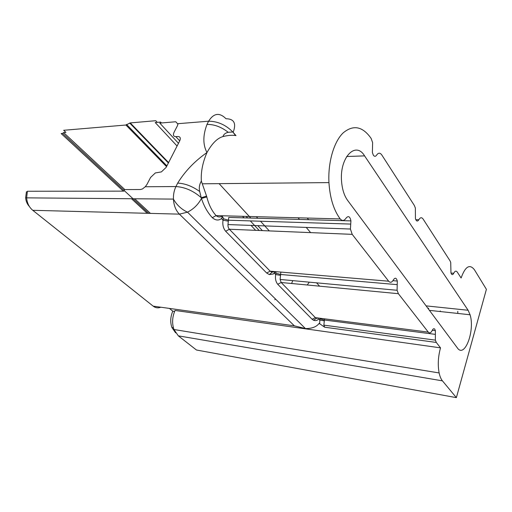 <?xml version="1.0" encoding="UTF-8"?>
<svg xmlns="http://www.w3.org/2000/svg" width="512" height="512" viewBox="0 0 512 512"><rect width="100%" height="100%" fill="white"/><g stroke="black" fill="none" stroke-linecap="round" stroke-linejoin="round"><path stroke-width="0.77" d="M371.13 138.406L371.104 138.374C362.566 126.253 353.203 124.461 343.014 133.011C333.805 142.003 327.878 162.387 328.947 182.605C329.965 198.061 333.722 210.163 340.205 218.925C342.246 221.19 344.218 220.902 346.118 218.061C348.39 215.507 349.99 216.454 350.925 220.896L350.413 229.03L352.205 234.355L388.666 281.21C390.317 282.989 391.917 282.509 393.472 279.77C395.136 277.363 396.41 277.792 397.306 281.043L397.082 290.278L398.387 293.702L428.269 332.109C429.632 333.549 430.97 332.954 432.275 330.33C433.107 328.666 433.939 328.294 434.778 329.21L435.386 330.675L435.36 340.141L436.314 342.451L440.518 347.859L175.034 310.451C172.243 316.954 171.878 323.309 173.952 329.51L178.323 335.846L196.448 350.003L456.371 397.645L486.4 289.318L474.445 269.779C469.702 263.68 465.261 266.426 461.107 278.01L457.293 272.096C456.102 270.534 454.912 270.925 453.722 273.267C452.966 274.765 452.198 275.014 451.424 274.022L450.957 272.928L450.726 262.49L450.01 260.794L423.072 218.995C421.651 217.101 420.237 217.357 418.829 219.763C417.472 221.779 416.339 221.395 415.437 218.598L415.36 208.032L414.342 205.459L381.773 154.925C380.045 152.582 378.336 152.634 376.646 155.085C375.571 156.653 374.47 156.685 373.331 155.187L372.384 152.499L372.621 142.618L371.13 138.406M324.55 318.822L323.859 325.139L324.672 327.206L319.142 323.36C316.512 326.886 311.936 328.614 305.421 328.557L294.374 325.837L179.405 214.144L32.774 210.304C29.126 207.251 27.078 203.104 26.637 197.856L173.434 199.098C173.274 194.49 174.118 190.31 175.955 186.547L177.664 183.117C184.992 171.264 194.758 161.075 206.963 152.55C212.013 143.475 217.344 138.157 222.944 136.576C223.648 134.349 225.414 132.922 228.25 132.301C221.229 126.899 214.138 124.275 206.989 124.429L208.595 121.21L178.042 123.68L177.421 125.792L174.035 132.307C172.832 135.085 173.427 136.525 175.827 136.646L177.85 136.512C180.282 136.621 180.896 138.093 179.693 140.928L166.125 167.405L161.376 171.91L155.347 172.941L150.605 177.421L146.976 184.41L145.267 186.746L175.955 186.547C185.069 187.174 193.498 190.893 201.235 197.702L199.693 191.494C192.23 186.195 184.883 183.405 177.664 183.117M157.299 122.362L155.757 120.704L130.246 122.918L125.92 125.018L63.686 130.285L65.926 132.378L63.59 132.563L62.675 133.414L148.762 213.344M161.446 122.957L160.634 122.08L155.213 122.541L177.088 146.022M177.984 124.198L175.782 121.76L159.77 123.098L178.477 143.302M150.426 213.389L134.72 198.771M124.838 189.574L63.59 132.563M166.522 166.63L125.92 125.018M147.232 213.306L131.52 198.746M123.315 191.142L61.139 133.542L62.675 133.414M175.603 332.832L171.91 327.514C170.099 322.208 170.4 316.762 172.8 311.181L169.395 308.41M29.402 206.515C27.187 204.166 25.933 201.254 25.638 197.786L26.426 191.814L27.232 191.814M32.774 210.304L153.184 306.15C155.539 307.936 158.08 308.288 160.806 307.213M26.637 197.856L27.398 191.245L123.885 191.142L124.378 189.574L140.416 189.53L142.438 188.966L145.267 186.746M440.518 347.859C438.112 356.608 437.651 364.973 439.136 372.947C439.885 376.442 440.992 379.085 442.451 380.864L456.371 397.645M469.952 314.349L469.811 314.733M440.301 310.925L440.083 311.52M174.605 311.437L172.8 311.181M274.867 299.757L275.328 298.854M291.616 283.501L292.762 280.634M457.382 347.942C464.717 358.733 475.162 330.413 470.067 314.765L468.109 310.259L364.589 155.878C355.52 140.544 339.162 157.85 341.619 181.984C342.323 189.677 344.301 195.782 347.552 200.294L457.382 347.942M319.667 323.898L319.814 320.077L318.726 318.95C317.248 320.563 315.533 321.005 313.568 320.269L312.09 319.258L277.722 284.275C275.738 281.786 275.053 278.534 275.674 274.522L275.942 273.19C275.981 272.064 275.68 271.75 275.04 272.256L273.523 273.926L269.382 274.592L266.662 273.011L225.664 231.27C223.232 228.288 222.362 224.595 223.04 220.198L223.354 218.758C223.392 217.523 223.027 217.146 222.266 217.632L221.485 218.592C218.566 220.749 215.507 220.448 212.32 217.683C207.622 212.627 204 206.214 201.453 198.438L201.235 197.702L206.573 196.128L206.816 196.941C208.749 204.659 211.84 210.88 216.083 215.603C218.182 217.35 220.39 217.408 222.701 215.776M280.851 272.09L280.115 279.462L281.171 282.502L315.373 317.651L316.403 318.291L318.938 318.106M350.925 220.896L228.749 217.427L227.974 224.57C227.878 226.534 228.339 228.096 229.357 229.242L270.163 271.181L272.083 272.154L274.963 271.59M324.224 320.838L319.814 320.077L320.051 318.842L324.378 320.019L435.379 334.368M228.25 132.301L232.845 131.987L235.552 135.546C232.013 134.995 227.808 135.341 222.944 136.576M199.693 191.494C198.842 187.814 199.392 184.358 201.357 181.114C200.774 172.07 202.643 162.547 206.963 152.55C202.829 144.704 202.835 135.334 206.989 124.429M201.357 181.114L206.573 196.128M255.629 230.336L251.04 225.408M244.006 217.856L242.56 216.307M246.163 216.403L247.603 217.958M250.33 220.902L259.2 230.483M233.254 132.064C236.454 123.29 234.035 118.848 226.01 118.746C219.533 112.25 213.728 113.069 208.595 121.21C217.645 121.254 225.728 124.845 232.845 131.987L236 135.635M275.386 271.629L274.381 273.184L275.674 274.522L280.499 275.379M222.829 215.782L221.485 218.592L223.04 220.198L228.358 221.178M305.421 328.557L187.494 212.173L179.405 214.144C175.808 210.477 173.818 205.459 173.434 199.098C176.774 204.986 181.466 209.344 187.494 212.173C193.6 209.062 198.246 204.486 201.453 198.438L206.816 196.941M307.219 284.992L309.306 282.163M453.722 273.267L451.002 273.069M148.595 141.894L147.994 141.933M153.184 306.15L294.374 325.837M442.451 380.864L178.323 335.846M436.314 342.451L324.672 327.206M307.232 218.042L308.608 219.693M319.603 286.176L316.57 282.835M269.312 230.906L260.506 221.229M257.798 218.253L256.371 216.678M398.387 293.702L281.171 282.502L277.722 284.275M312.09 319.258L315.373 317.651L428.269 332.109M352.205 234.355L229.357 229.242L225.664 231.27M266.662 273.011L270.163 271.181L388.666 281.21M275.942 273.19L280.678 274.49L397.222 284.653M223.354 218.758L228.57 220.218L350.733 224.077M418.829 219.763L415.782 219.686M426.093 305.875L468.109 310.259M346.637 156.512L364.589 155.878M212.32 217.683L216.083 215.603L340.205 218.925M262.362 230.611L257.798 225.658M250.79 218.048L219.104 183.642M179.725 140.877L175.827 136.646M126.522 124.442L166.906 165.894M130.246 122.918L168.602 162.586M435.386 330.675L432.294 330.285M173.952 329.51L439.136 372.947M310.624 232.621L306.227 227.418M299.488 219.437L298.106 217.798M392.941 280.678L397.306 281.043M429.434 310.368L470.067 314.765M328.947 182.605L202.336 183.802M129.677 123.008L168.384 163.002M435.36 340.141L323.859 325.139M280.115 279.462L397.082 290.278M227.974 224.57L350.413 229.03M316.403 318.291L313.568 320.269M272.083 272.154L269.382 274.592M275.104 271.603L273.523 273.926M173.389 327.75L171.91 327.514M26.63 197.792L25.638 197.786M457.766 311.322L457.83 313.44M428.627 308.128L428.499 309.114"/></g></svg>
